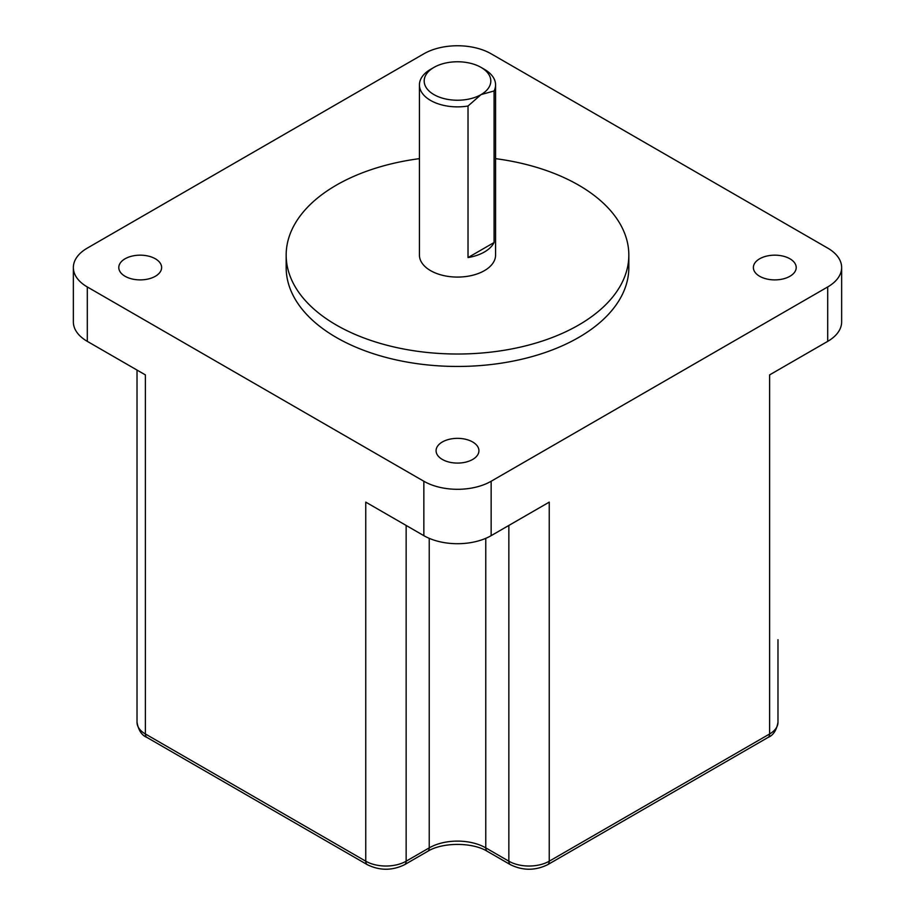 <?xml version="1.0" encoding="UTF-8"?>
<svg xmlns="http://www.w3.org/2000/svg" width="915" height="915" viewBox="0 0 915 915"><rect width="100%" height="100%" fill="white"/><g stroke="black" fill="none" stroke-linecap="round" stroke-linejoin="round"><path stroke-width="1.37" d="M789.931 258.785A21.422 12.364 0 0 0 766.598 256.108A21.422 12.364 0 0 0 753.377 267.535A21.422 12.364 0 0 0 759.644 276.273A21.422 12.364 0 0 0 782.988 278.949A21.422 12.364 0 0 0 796.21 267.535A21.422 12.364 0 0 0 789.931 258.785M155.356 258.785A21.422 12.364 0 0 0 132.012 256.108A21.422 12.364 0 0 0 118.79 267.535A21.422 12.364 0 0 0 125.069 276.273A21.422 12.364 0 0 0 148.402 278.949A21.422 12.364 0 0 0 161.623 267.535A21.422 12.364 0 0 0 155.356 258.785M472.643 441.968A21.422 12.364 0 0 0 449.299 439.291A21.422 12.364 0 0 0 436.078 450.718A21.422 12.364 0 0 0 442.357 459.456A21.422 12.364 0 0 0 465.701 462.144A21.422 12.364 0 0 0 478.922 450.718A21.422 12.364 0 0 0 472.643 441.968M419.425 158.65A171.334 98.923 0 0 0 286.166 255.091A171.334 98.923 0 0 0 336.343 325.042A171.334 98.923 0 0 0 523.071 346.488A171.334 98.923 0 0 0 628.834 255.091A171.334 98.923 0 0 0 578.657 185.15A171.334 98.923 0 0 0 495.575 158.65M286.166 255.091L286.166 267.535A171.334 98.923 0 0 0 336.343 337.475A171.334 98.923 0 0 0 523.071 358.92A171.334 98.923 0 0 0 628.834 267.535L628.834 255.091M433.939 94.6A33.317 19.238 0 0 0 481.061 94.6A33.317 19.238 0 0 0 481.061 67.401A33.317 19.238 0 0 0 433.939 67.401A33.317 19.238 0 0 0 433.939 94.6M484.424 69.346L481.061 67.401L484.424 69.334A38.075 21.983 180 0 1 484.424 69.346A38.075 21.983 180 0 1 495.575 84.889A38.075 21.983 180 0 1 494.089 90.962L481.061 94.6L468.022 106.014A38.075 21.983 180 0 1 430.576 100.433A38.075 21.983 180 0 1 419.425 84.889A38.075 21.983 180 0 1 430.576 69.346L433.939 67.401M419.425 84.889L419.425 255.091A38.075 21.983 0 0 0 430.576 270.634A38.075 21.983 0 0 0 472.071 275.404A38.075 21.983 0 0 0 495.575 255.091L495.575 84.889M494.089 90.962L494.089 242.521L468.022 257.572A38.075 21.983 0 0 0 494.089 242.521M468.022 106.014L468.022 257.572M827.698 248.102L491.149 53.802A47.591 27.473 0 0 0 423.851 53.802L87.302 248.102A47.591 27.473 0 0 0 73.36 267.535A47.591 27.473 0 0 0 87.302 286.955L423.851 481.256A47.591 27.473 180 0 0 491.149 481.256L827.698 286.955A47.591 27.473 0 0 0 841.64 267.535A47.591 27.473 0 0 0 827.698 248.102M73.36 267.535L73.36 321.931A47.591 27.473 180 0 0 87.302 341.364L145.394 374.898L145.394 733.979A7.617 4.392 120 0 0 146.972 737.456C141.768 735.351 138.462 730.307 137.021 722.312A28.559 16.481 0 0 0 145.394 733.979L365.76 861.198L365.76 502.129L423.851 535.664L423.851 481.256M841.64 267.535L841.64 321.931A47.591 27.473 180 0 1 827.698 341.364L827.698 286.955M146.972 737.456L367.338 864.686A7.617 4.392 120 0 1 365.76 861.198A28.559 16.481 0 0 0 406.146 861.198L429.226 847.873A39.974 23.081 180 0 1 485.774 847.873L508.854 861.198A28.559 16.481 0 0 0 549.24 861.198L769.606 733.979L769.606 374.898L827.698 341.364M423.851 535.664A47.591 27.473 180 0 0 491.149 535.664L549.24 502.129L549.24 861.198A7.617 4.392 60 0 1 547.662 864.686C535.252 870.748 522.842 870.748 510.433 864.686L487.352 851.362A7.617 4.392 120 0 1 485.774 847.873L485.774 538.34M87.302 341.364L87.302 286.955M491.149 535.664L491.149 481.256M367.338 864.686C379.748 870.748 392.158 870.748 404.567 864.686A7.617 4.392 60 0 0 406.146 861.198L406.146 525.45M404.567 864.686L427.648 851.362A7.617 4.392 60 0 0 429.226 847.873L429.226 538.34M510.433 864.686A7.617 4.392 120 0 1 508.854 861.198L508.854 525.45M547.662 864.686L768.028 737.456A7.617 4.392 60 0 0 769.606 733.979A28.559 16.481 0 0 0 777.979 722.312L777.979 639.711M137.021 722.312L137.021 370.072M427.648 851.362C442.334 842.109 472.666 842.109 487.352 851.362M768.028 737.456C773.232 735.351 776.538 730.307 777.979 722.312"/></g></svg>
